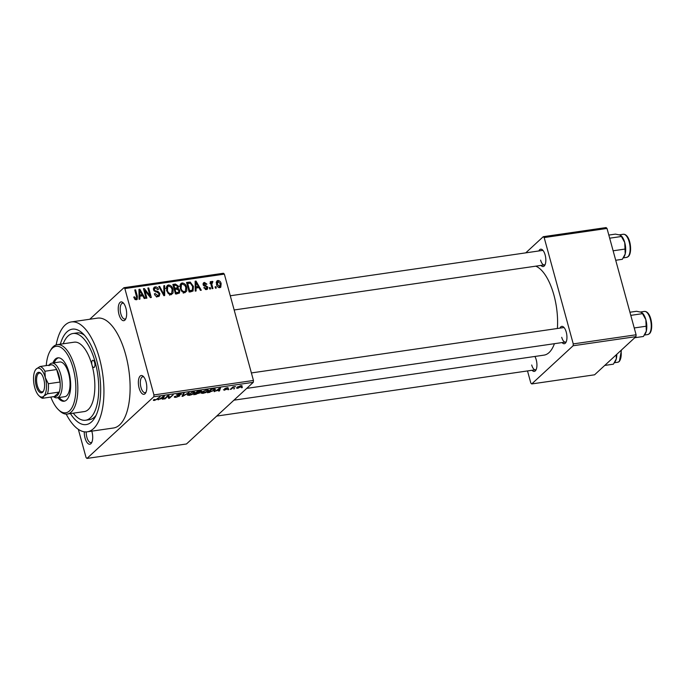 <?xml version="1.0" encoding="UTF-8"?>
<svg xmlns="http://www.w3.org/2000/svg" width="686" height="686" viewBox="0 0 686 686"><rect width="100%" height="100%" fill="white"/><g stroke="black" fill="none" stroke-linecap="round" stroke-linejoin="round"><path stroke-width="1.03" d="M125.89 308.117A9.493 4.03 81.7 0 1 125.512 319.333A9.493 4.03 81.7 0 1 118.995 314.48A9.493 4.03 81.7 0 1 118.867 304.378A9.493 4.03 81.7 0 1 123.103 302.723A9.493 4.03 81.7 0 1 125.89 308.117M123.72 303.409A8.035 3.413 -98.3 0 0 122.597 303.161A8.035 3.413 -98.3 0 0 120.83 313.802A8.035 3.413 -98.3 0 0 124.903 319.059A8.035 3.413 -98.3 0 0 125.915 318.493M146.032 381.742A9.493 4.03 81.7 0 1 145.655 392.949A9.493 4.03 81.7 0 1 139.129 388.105A9.493 4.03 81.7 0 1 139.009 377.995A9.493 4.03 81.7 0 1 143.245 376.348A9.493 4.03 81.7 0 1 146.032 381.742M143.863 377.034A8.035 3.413 -98.3 0 0 142.731 376.777A8.035 3.413 -98.3 0 0 140.973 387.419A8.035 3.413 -98.3 0 0 145.046 392.684A8.035 3.413 -98.3 0 0 146.058 392.118M91.787 431.151A9.493 4.03 81.7 0 1 91.933 431.657A9.493 4.03 81.7 0 1 91.564 442.864A9.493 4.03 81.7 0 1 85.038 438.02A9.493 4.03 81.7 0 1 84.275 431.803M86.239 431.906A8.035 3.413 -98.3 0 0 86.882 437.334A8.035 3.413 -98.3 0 0 90.946 442.599A8.035 3.413 -98.3 0 0 91.958 442.033M534.891 356.463A8.764 3.722 81.7 0 1 536.229 359.807A8.764 3.722 81.7 0 1 535.877 370.157A8.764 3.722 81.7 0 1 532.062 370.269M531.701 365.003A7.306 3.096 -98.3 0 0 535.406 369.788A7.306 3.096 -98.3 0 0 536.28 369.317M538.87 250.947A8.764 3.722 81.7 0 1 542.566 249.97A8.764 3.722 81.7 0 1 545.13 254.943A8.764 3.722 81.7 0 1 544.787 265.293A8.764 3.722 81.7 0 1 540.962 265.405M540.611 260.14A7.306 3.096 -98.3 0 0 544.307 264.925A7.306 3.096 -98.3 0 0 545.19 264.453M559.973 328.114A8.764 3.722 81.7 0 1 563.669 327.136A8.764 3.722 81.7 0 1 566.242 332.11A8.764 3.722 81.7 0 1 565.899 342.46A8.764 3.722 81.7 0 1 562.074 342.571M561.723 337.306A7.306 3.096 -98.3 0 0 565.418 342.091A7.306 3.096 -98.3 0 0 566.302 341.619M60.342 344.192A48.209 20.451 81.7 0 1 82.637 333.345A48.209 20.451 81.7 0 1 96.777 360.725A48.209 20.451 81.7 0 1 94.882 417.645A48.209 20.451 81.7 0 1 70.426 413.589M73.282 413.178A43.827 18.599 -98.3 0 0 85.579 420.244L89.506 419.678A43.827 18.599 -98.3 0 0 96.109 415.296M66.199 414.104A55.515 23.556 -98.3 0 0 87.259 431.811A55.515 23.556 -98.3 0 0 99.436 358.272A55.515 23.556 -98.3 0 0 71.301 321.931A55.515 23.556 -98.3 0 0 56.149 344.895M87.259 431.811L113.447 428.004A55.515 23.556 -98.3 0 0 125.615 354.473A55.515 23.556 -98.3 0 0 97.481 318.132L71.301 321.931M557.375 328.491A45.293 19.217 -98.3 0 0 553.936 295.143A45.293 19.217 -98.3 0 0 535.783 266.159M89.772 319.247L123.952 287.708L223.456 273.251L224.356 274.126L253.451 380.464L253.288 382.316L153.793 396.774L153.947 394.922L253.451 380.464M237.939 388.302L236.55 388.096L237.013 387.35L240.735 385.721C242.235 385.626 242.552 385.935 241.686 386.647L237.845 387.967M242.132 385.926L241.686 386.647L241.412 385.661M231.139 389.245L230.307 389.374L233.008 386.878L235.53 386.587L233.249 387.427L231.139 389.245L231.002 388.73M224.554 390.24L223.396 389.734L224.999 389.88L226.577 389.134L224.674 388.653L227.315 387.667L228.481 388.096L225.557 388.482L227.443 389.142L224.468 389.914M224.271 389.571L224.999 389.88M226.543 389.331L226.44 388.645M227.598 388.267L226.886 387.744M225.471 388.165L225.6 388.645M209.779 392.349L207.335 392.709L211.048 389.279L215.447 389.125L214.812 390.163L209.693 392.023M196.23 394.321L193.649 394.69L197.362 391.269L199.952 390.891L201.307 391.423L199.635 392.272L199.858 392.941L196.145 393.996M201.521 391.029L201.307 391.423L201.144 390.814M182.862 396.259L182.047 396.379L183.291 393.31L184.157 393.189L182.836 395.925L189.19 392.452L182.862 396.259L182.553 395.136M165.086 398.84L164.254 398.96L167.967 395.539L168.859 395.41L169.391 397.648L173.206 394.776L169.493 398.206L168.593 398.334L168.061 396.105L165.086 398.84L164.949 398.326M153.372 400.204L153.818 399.621L156.116 399.629L160.112 396.68L157.591 399.003L154.461 400.427L153.424 400.375L153.818 399.621M154.702 399.449L154.933 400.015M78.35 429.359L86.067 457.562L86.968 458.428L186.472 443.979L253.288 382.316M86.968 458.428L153.793 396.774M158.106 399.861L164.357 396.062L163.302 399.106L162.428 399.226L162.814 398.309L158.012 399.509M175.505 396.354L176.636 396.868L178.96 396.036L176.405 395.067L179.792 393.781C181.344 393.61 181.807 393.824 181.19 394.441L179.38 394.184L177.22 394.956L179.423 395.273L179.801 395.908L176.131 397.28C174.407 397.468 173.901 397.211 174.621 396.517L175.23 396.405M174.313 397.083L174.621 396.517M178.96 396.036L178.952 395.273M181.447 393.953L181.19 394.441L180.993 393.721M180.307 394.604L180.324 393.721M177.117 394.587L177.108 395.265M179.423 395.273L179.801 395.908L179.638 395.29M187.312 394.896L193.015 391.86L194.901 392.169L192.157 394.51L189.199 395.376L187.321 395.059M200.998 392.915L201.53 392.143L206.7 389.871L208.587 390.18L205.843 392.521L202.885 393.387L201.007 393.069M214.281 391.697L220.532 387.907L219.477 390.943L218.602 391.071L218.997 390.154L214.186 391.354M228.764 389.597L227.932 389.717L228.652 389.194M234.475 388.765L233.643 388.885L234.363 388.37M242.33 387.624L241.498 387.744L242.218 387.23M215.919 286.697L216.287 288.06L215.455 288.18L215.087 286.817L215.919 286.697L215.224 287.331M211.974 284.939L212.96 288.54L212.12 288.66L210.225 281.723L211.056 281.603L211.357 282.709L212.017 281.329L212.909 281.586L211.279 285.582M212.308 282.581L210.919 284.261M210.199 287.52L210.576 288.883L209.745 289.003L209.367 287.64L210.199 287.52L209.513 288.163M205.303 289.483L207.069 287.374L203.116 284.681L203.485 282.846L204.454 282.426L206.923 284.133L206.126 284.381L204.754 283.421L203.914 284.416L207.858 287.082L207.455 289.183L206.452 289.612L203.811 287.674L206.855 288.36L205.543 289.569M204.754 283.421L203.236 285.042M196.033 288.034L196.093 290.993L195.227 291.113L195.15 281.2L196.025 281.08L201.29 290.238L200.423 290.358L198.923 287.614L196.033 288.034L195.201 288.797M184.783 292.759L181.979 291.61L180.264 288.454L180.855 283.55L182.107 282.966C184.56 283.258 186.078 284.741 186.661 287.408L186.772 290.958L184.783 292.759M171.097 294.748L168.293 293.599L166.578 290.444L167.17 285.539L168.422 284.956C170.874 285.247 172.392 286.731 172.975 289.398L173.086 292.948L171.097 294.748M136.36 299.791L134.868 299.31L133.744 297.081L134.542 296.841L136.094 298.676L136.797 297.827L134.773 289.972L135.605 289.852L137.371 296.335L137.2 299.422L136.36 299.791M135.151 299.542L136.797 297.827M224.356 274.126L124.861 288.574L153.947 394.922M139.858 296.189L139.918 299.147L139.044 299.276L138.966 289.363L139.85 289.235L145.115 298.393L144.24 298.521L142.739 295.777L139.858 296.189L139.026 296.961M144.815 290.495L146.898 298.136L146.067 298.256L143.46 288.712L144.343 288.583L149.951 295.726L147.859 288.069L148.691 287.949L151.306 297.492L150.414 297.621L144.815 290.495L144.12 291.138M159.864 293.505L159.332 296.086L158.029 296.644C156.168 296.704 154.959 295.769 154.384 293.822L155.182 293.582L157.797 295.52L158.715 295.134L159.041 293.642L153.544 289.835L154.024 287.391L155.199 286.877C156.862 286.808 157.96 287.64 158.483 289.363L157.686 289.612L155.525 287.991L154.676 288.352L154.384 289.749L154.916 290.684L157.977 291.413L159.864 293.505L159.118 294.2M164.683 285.633L164.674 295.555L163.86 295.675L158.783 286.482L159.641 286.362L163.911 294.5L163.808 285.753L164.683 285.633L163.817 286.431M179.818 290.444L179.415 293.076L175.462 293.985L172.855 284.441L175.445 284.064L178.394 286.131L178.043 288.266L179.818 290.444L179.08 291.121M193.426 286.362L193.04 291.036L189.156 291.996L186.541 282.452L190.245 282.1L193.426 286.362L192.723 287.005M221.149 283.67L220.772 287.245L219.837 287.666C218.028 287.468 216.922 286.388 216.527 284.416L216.939 280.908L217.865 280.48C219.649 280.668 220.746 281.732 221.149 283.67L220.446 284.313M84.481 335.248A43.827 18.599 -98.3 0 0 76.909 332.924L72.982 333.499A43.827 18.599 -98.3 0 0 63.198 343.78M527.508 370.929L530.827 383.062L531.736 383.937L594.573 374.805L635.939 336.637L573.102 345.761L573.256 343.909L636.102 334.785L635.939 336.637M531.736 383.937L573.102 345.761M525.75 252.851L543.261 236.696L606.107 227.572L607.007 228.438L636.102 334.785M607.007 228.438L544.17 237.57L573.256 343.909M233.943 400.17L544.007 355.134A45.293 19.217 -98.3 0 0 554.425 343.686M544.17 237.57L543.261 236.696M564.295 327.831A7.306 3.096 -98.3 0 0 563.317 327.634L251.393 372.935M543.183 250.664A7.306 3.096 -98.3 0 0 542.214 250.467L230.282 295.769M124.861 288.574L123.952 287.708M133.856 297.467L134.542 296.841M134.91 290.495L135.605 289.852M138.975 290.041L139.85 289.235M139.85 292.15L139.833 295.04L142.156 294.697L139.738 290.281L139.85 292.15L139.001 292.939M139.018 295.786L139.833 295.04M138.984 290.984L139.738 290.281M140.664 296.078L142.156 294.697M143.606 289.26L144.343 288.583M149.351 296.275L149.951 295.726M148.005 288.592L148.691 287.949M154.513 294.2L155.182 293.582M156.682 296.549L157.797 295.52M153.45 288.489L155.199 286.877M153.415 288.806L154.11 288.875M153.724 290.358L154.384 289.749M154.316 291.233L154.916 290.684M157.085 292.245L157.977 291.413M157.84 295.932L157.857 296.669M159.023 286.928L159.641 286.362M163.448 294.929L163.911 294.5M166.398 286.825L168.422 284.956M166.372 286.902L167.298 286.954M172.272 290.049L172.975 289.398M171.166 293.711L171.003 294.757M171.131 294.74L173.086 292.948M168.73 286.071L167.778 286.508L167.418 290.341C167.838 292.322 168.962 293.419 170.788 293.634L171.697 293.222L172.135 289.492L171.191 287.383L168.73 286.071M166.741 290.967L167.418 290.341M169.734 294.603L170.788 293.634M173.292 286.028L175.445 284.064M177.674 286.791L178.394 286.131M176.371 288.635L176.362 289.218M177.108 289.123L178.043 288.266M177.82 292.982L177.846 293.642M174.218 290.015L175.067 289.801M173.301 286.071L173.995 285.436L174.776 288.283L177.382 287.7L175.264 289.663M174.081 288.926L174.776 288.283M175.573 289.329L177.185 287.846L177.597 286.414L175.445 285.222L173.995 285.436M174.39 290.041L175.076 289.406L175.993 292.75L178.746 292.125L176.628 294.08M175.299 293.385L175.993 292.75M176.937 293.771L178.592 292.245L178.986 290.572L176.722 289.166L175.076 289.406M176.268 293.865L177.76 292.493M180.084 284.836L182.107 282.966M180.066 284.922L180.984 284.973M185.957 288.06L186.661 287.408M184.851 291.721L184.688 292.768M184.826 292.75L186.772 290.958M182.425 284.081L181.464 284.519L181.104 288.352C181.524 290.332 182.648 291.43 184.474 291.644L185.383 291.233L185.82 287.503L184.877 285.393L182.425 284.081M180.427 288.978L181.104 288.352M183.419 292.613L184.474 291.644M188.984 283.258L190.245 282.1M191.668 290.753L191.583 291.644M187.681 283.447L189.679 290.761L192.414 290.058L192.595 286.465L190.399 283.249L187.681 283.447L186.986 284.09M188.993 291.396L189.679 290.761M189.688 291.919L191.18 290.547M195.15 281.877L196.025 281.08M196.033 283.987L196.016 286.877L198.331 286.542L195.922 282.126L196.033 283.987L195.176 284.776M195.193 287.631L196.016 286.877M195.158 282.829L195.922 282.126M196.839 287.914L198.331 286.542M203.965 288.026L204.608 287.434M203.039 283.738L204.454 282.426M203.613 285.625L204.334 284.956M207.121 287.76L207.858 287.082M210.362 282.238L211.056 281.603M210.671 283.344L211.357 282.709M209.899 283.292L210.791 283.541L212.909 281.586M210.791 283.541L212 282.726M216.373 281.86L217.865 280.48M216.279 282.426L216.716 282.538M219.306 287.168L219.306 287.674M218.688 287.503L219.589 286.671L220.335 283.858L218.114 281.474L216.27 282.941M218.114 281.474L217.359 284.287L219.589 286.671L220.095 286.439L218.86 287.571M216.682 284.913L217.359 284.287M154.221 399.544L154.461 400.427M162.976 397.923L163.302 399.106M162.505 397.177L160.653 398.292L162.968 397.949L163.594 396.474L162.411 396.834M168.782 395.419L169.391 397.648M168.73 395.428L169.493 398.206M167.916 395.582L168.061 396.105M176.945 394.682L177.074 395.145M182.596 395.033L182.836 395.925M193.941 391.792L194.318 393.155M192.5 391.955L188.221 394.75L188.015 393.987M188.547 393.567L188.667 394.021C187.793 394.742 188.11 395.059 189.628 394.982L193.495 393.267L193.786 391.792M193.975 392.546L192.586 392.263M193.769 391.792L193.941 392.409M197.671 391.226L196.65 392.572L200.415 391.595L200.432 390.831M196.513 392.058L196.65 392.572M200.415 391.595L197.765 391.552M196.076 392.452L194.918 394.176L199.026 393.069L199.034 392.203M194.781 393.653L194.918 394.176M197.774 392.409L196.222 392.975M199.026 393.069L197.868 392.735M207.626 389.802L208.004 391.166M206.186 389.965L201.907 392.761L201.701 391.998M202.233 391.577L202.353 392.032C201.478 392.752 201.795 393.069 203.313 392.992L207.181 391.277L207.472 389.802L207.626 390.42M207.669 390.557L206.272 390.274M214.444 388.816L214.812 390.163M211.451 389.562L208.604 392.186L213.981 390.274L214.041 389.245L211.365 389.236M208.467 391.663L208.604 392.186M213.938 388.868L214.512 389.468L214.332 388.825M219.16 389.759L219.477 390.943M218.68 389.022L216.827 390.128L219.143 389.794L219.769 388.31L218.594 388.679M233.094 386.861L233.249 387.427M232.4 387.436L232.545 387.959M240.829 386.793L240.323 386.081L237.853 387.221L238.342 387.942L240.829 386.793L240.254 385.806M237.733 386.793L238.342 387.942M94.659 362.68A3.653 1.552 -98.3 0 0 92.807 360.287A3.653 1.552 -98.3 0 0 92.01 365.124A3.653 1.552 -98.3 0 0 93.862 367.516A3.653 1.552 -98.3 0 0 94.659 362.68M57.95 397.683A21.918 9.295 -98.3 0 0 64.098 401.224A21.918 9.295 -98.3 0 0 68.909 372.189A21.918 9.295 -98.3 0 0 57.804 357.843A21.918 9.295 -98.3 0 0 52.908 362.988M58.464 357.809A21.918 9.295 -98.3 0 0 54.22 362.8M50.807 397.074A33.605 14.26 -98.3 0 0 58.61 409.868A33.605 14.26 -98.3 0 0 73.599 404.028A33.605 14.26 -98.3 0 0 73.145 368.279A33.605 14.26 -98.3 0 0 50.069 351.121A33.605 14.26 -98.3 0 0 46.236 365.604M50.069 351.121L50.91 349.689A35.063 14.878 81.7 0 1 57.221 344.646A35.063 14.878 81.7 0 1 74.988 367.602A35.063 14.878 81.7 0 1 67.297 414.044A35.063 14.878 81.7 0 1 59.811 411L58.61 409.868M67.297 414.044L84.318 411.574A35.063 14.878 -98.3 0 0 92.01 365.124A35.063 14.878 -98.3 0 0 74.242 342.177L57.221 344.646M85.579 420.244A43.827 18.599 -98.3 0 0 95.191 362.191A43.827 18.599 -98.3 0 0 72.982 333.499M49.015 365.201A17.527 7.435 81.7 0 1 49.932 364.12A17.527 7.435 81.7 0 1 51.887 363.134L59.742 361.994A17.527 7.435 81.7 0 1 68.626 373.476A17.527 7.435 81.7 0 1 64.776 396.697L56.921 397.837A17.527 7.435 81.7 0 1 53.585 396.671M59.262 397.494A21.918 9.295 -98.3 0 0 64.75 401.07M42.652 392.255A10.376 4.399 81.7 0 1 36.238 386.055A10.376 4.399 81.7 0 1 37.353 372.892A10.376 4.399 81.7 0 1 40.723 373.21A10.376 4.399 81.7 0 1 44.358 381.948A10.376 4.399 81.7 0 1 43.364 391.346A10.376 4.399 81.7 0 1 42.652 392.255M41.091 373.587A9.493 4.03 -98.3 0 0 39.428 373.064A9.493 4.03 -98.3 0 0 38.365 373.604A9.493 4.03 -98.3 0 0 37.035 384.357A9.493 4.03 -98.3 0 0 42.155 391.86A9.493 4.03 -98.3 0 0 43.209 391.32A9.493 4.03 -98.3 0 0 43.604 390.883M48.329 383.74L60.111 382.025L56.689 369.531L44.907 371.246L45.31 377.686L48.329 383.74A16.07 6.817 81.7 0 1 47.471 393.781L59.253 392.066L54.391 396.551A16.07 6.817 -98.3 0 0 57.195 395.668A16.07 6.817 -98.3 0 0 59.253 392.066A16.07 6.817 -98.3 0 0 60.111 382.025A16.07 6.817 -98.3 0 0 56.689 369.531A16.07 6.817 -98.3 0 0 51.793 364.798A16.07 6.817 -98.3 0 0 48.989 365.681M51.887 363.134A17.527 7.435 81.7 0 1 61.337 376.983A17.527 7.435 81.7 0 1 58.876 396.842A17.527 7.435 81.7 0 1 56.921 397.837M47.471 393.781L43.733 396.208L42.609 398.266A16.07 6.817 81.7 0 1 40.191 396.894L38.982 395.771A14.612 6.2 -98.3 0 0 43.733 396.208A14.612 6.2 -98.3 0 0 45.31 377.686A14.612 6.2 -98.3 0 0 36.272 368.939L40.011 366.513A16.07 6.817 81.7 0 1 44.907 371.246M54.391 396.551L42.609 398.266M35.278 370.217L36.272 368.939A14.612 6.2 -98.3 0 0 35.278 370.217A14.612 6.2 -98.3 0 0 34.703 387.47A14.612 6.2 -98.3 0 0 38.982 395.771M51.793 364.798L40.011 366.513M615.711 260.268L622.331 259.308L625.212 253.966A11.688 4.956 -98.3 0 0 624.749 242.561L625.212 253.966A11.688 4.956 -98.3 0 1 624.286 256.358L623.934 256.967M613.121 250.793L624.852 249.095M609.674 238.196L621.405 236.49L624.749 242.561A11.688 4.956 -98.3 0 0 621.319 235.915A11.688 4.956 -98.3 0 0 621.113 235.735M608.816 235.075L615.436 234.115L620.041 235.066L621.405 236.49M604.735 365.432L613.421 364.172L616.302 358.829A11.688 4.956 -98.3 0 0 616.783 354.31M616.225 354.825L616.302 358.829A11.688 4.956 -98.3 0 1 615.376 361.222L615.025 361.831M634.756 337.735L643.442 336.474L646.323 331.132A11.688 4.956 -98.3 0 0 645.86 319.719L646.323 331.132A11.688 4.956 -98.3 0 1 645.397 333.525L645.046 334.133M634.233 327.959L645.963 326.253M630.786 315.363L642.516 313.656L645.86 319.719A11.688 4.956 -98.3 0 0 642.43 313.082A11.688 4.956 -98.3 0 0 642.225 312.902M629.928 312.241L636.548 311.281L641.153 312.233L642.516 313.656M136.677 296.978L137.371 296.335M155.525 291.936L156.399 291.13M162.668 293.514L163.174 293.051M174.347 289.895L176.336 288.06M186.935 283.901L188.882 282.118M204.368 286.165L205.397 285.213M157.454 398.489L157.591 399.003M182.828 394.459L183.093 395.436M225.78 388.653L225.9 389.116M623.274 234.26C630.28 233.755 632.878 252.722 628.307 256.555L626.635 257.396A11.688 4.956 -98.3 0 0 627.939 256.736A11.688 4.956 -98.3 0 0 629.577 243.487A11.688 4.956 -98.3 0 0 623.274 234.26L619.347 234.835M621.465 349.989L619.398 361.419L617.726 362.259A11.688 4.956 -98.3 0 0 619.029 361.599A11.688 4.956 -98.3 0 0 621.01 350.409M644.386 311.427C651.391 310.921 653.99 329.889 649.419 333.722L647.747 334.562A11.688 4.956 -98.3 0 0 649.05 333.902A11.688 4.956 -98.3 0 0 650.688 320.654A11.688 4.956 -98.3 0 0 644.386 311.427L640.458 311.993M136.514 298.479L135.279 299.619M158.715 295.134L156.588 297.089M154.676 288.352L153.458 289.466M167.778 286.508L165.66 288.472M171.697 293.222L169.571 295.177M181.464 284.519L179.346 286.482M185.383 291.233L183.256 293.188M192.414 290.058L190.296 292.022M204.094 283.678L203.09 284.604M177.065 395.213L176.919 394.699M226.629 389.185L226.483 388.645M227.675 388.079L227.555 387.633M241.198 386.218L241.052 385.678M237.476 387.796L237.287 387.11M544.307 264.925L234.166 309.969M535.406 369.788L216.707 416.076M246.728 388.379L565.418 342.091M626.635 257.396L623.368 257.867M617.726 362.259L614.459 362.731M647.747 334.562L644.48 335.034"/></g></svg>
